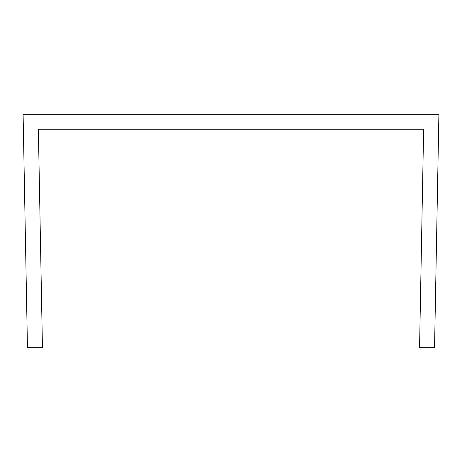 <?xml version="1.0" encoding="UTF-8"?>
<svg xmlns="http://www.w3.org/2000/svg" width="462" height="462" viewBox="0 0 462 462"><rect width="100%" height="100%" fill="white"/><g stroke="black" fill="none" stroke-linecap="round" stroke-linejoin="round"><path stroke-width="0.69" d="M27.46 347.747L42.446 347.747L38.369 129.233L423.631 129.233L419.554 347.747L434.54 347.747L438.9 114.253L23.1 114.253L27.46 347.747"/></g></svg>
